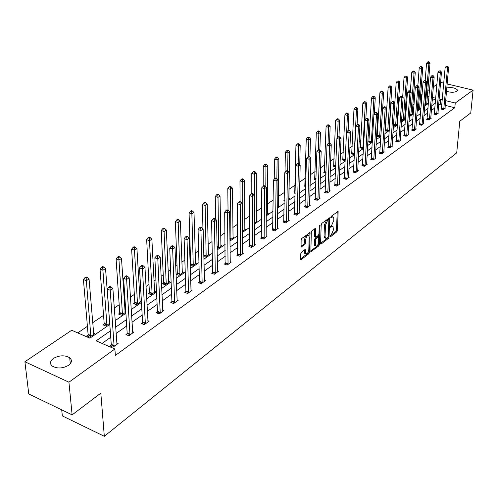 <?xml version="1.0" encoding="UTF-8"?>
<svg xmlns="http://www.w3.org/2000/svg" width="498" height="498" viewBox="0 0 498 498"><rect width="100%" height="100%" fill="white"/><g stroke="black" fill="none" stroke-linecap="round" stroke-linejoin="round"><path stroke-width="0.75" d="M330.05 236.432L330.448 236.811L336.841 231.819L337.482 230.344L338.13 211.382L331.245 216.25L330.79 217.302L331.189 217.701L332.029 217.066L333.436 217.066L333.847 218.896L333.785 220.446L331.712 225.221L330.417 226.914L330.815 227.306L331.656 226.658L333.069 226.652L333.399 229.97L331.338 234.739L330.05 236.432M53.429 358.423C59.349 355.199 64.771 354.981 69.708 357.757C72.297 360.129 71.924 362.644 68.575 365.308C62.748 368.57 57.32 368.837 52.296 366.123C49.576 363.683 49.956 361.118 53.429 358.423M446.774 87.928C451.829 87.156 455.39 87.847 457.45 90.001L456.896 91.277C453.983 92.609 450.516 92.578 446.482 91.19M301.477 252.181L300.792 253.737L300.661 259.041L300.78 259.57L301.296 259.576L308.947 253.6L309.619 252.063L310.036 232.622L301.819 238.442L301.128 240.011L301.091 247.045L304.919 244.524L305.598 242.968L305.685 239.768C306.295 236.45 307.341 235.075 308.828 235.635L309.165 237.123L308.81 249.56C308.194 252.866 307.148 254.235 305.672 253.675L305.286 249.635L301.477 252.181M447.136 83.944L473.1 90.132L470.766 112.953L459.785 121.269L456.71 152.861L104.319 436.304L100.82 393.146L72.123 414.878L68.929 382.203L24.9 361.753L71.681 330.267L89.933 338.173L109.797 324.397M473.1 90.132L455.253 103.03L445.629 100.658M110.276 330.94L96.12 340.856L114.889 348.992L115.349 355.429L454.805 107.742L455.253 103.03M114.889 348.992L68.929 382.203M320.563 243.528L320.681 244.076L321.148 244.07L328.425 238.393L329.072 236.899L329.651 217.794L321.864 223.322L321.204 224.847L320.563 243.528M318.807 245.9L310.864 251.72L311.294 232.329L311.972 230.786L315.688 228.352L315.701 237.123L318.297 235.504L318.963 233.979L319.224 226.03L320.021 224.965L319.473 244.381L318.807 245.9L317.78 245.558L310.746 251.036M72.123 414.878L28.76 393.955L24.9 361.753M440.581 82.388L443.768 83.141M61.721 409.86L62.343 415.905L104.319 436.304M109.716 323.277L105.788 325.997L102.949 324.796L104.082 324.011M134.709 302.909L133.645 303.643L136.446 304.77L141.183 301.495L139.926 300.991M163.475 283.088L162.473 283.773L165.236 284.844L169.687 281.762L168.529 281.314M190.124 265.278L192.321 266.094L196.511 263.193L195.434 262.795M190.112 264.737L190.541 264.438M217.053 248.141L217.844 248.421L221.797 245.682L220.795 245.333M242.364 231.446L245.676 229.155L244.742 228.837M266.218 214.931L268.26 213.518L267.389 213.231M288.753 199.331L289.655 198.708L288.84 198.447M284.302 200.389L283.748 200.215L284.308 199.823M305.728 186.538L304.253 186.084L304.969 185.592M326.009 173.341L323.731 172.663L324.41 172.196M345.27 160.207L344.691 160.605L342.25 159.902L342.898 159.453M363.577 147.532L362.289 148.423L359.886 147.75L360.502 147.327M380.989 135.475L379.065 136.813L376.7 136.166L377.285 135.761M393.432 125.291L395.07 125.726L397.572 123.996L396.987 123.846M409.493 114.914L410.364 115.138L412.755 113.488L412.201 113.345M424.819 104.972L427.278 103.435L426.749 103.304M428.61 101.231L426.948 100.814M421.688 99.507L420.194 100.098M414.062 104.269L412.817 105.115M406.219 109.597L405.272 110.239M398.188 115.057L397.553 115.486M385.875 123.423L385.539 123.653M377.758 128.945L376.955 129.492M369.441 134.597L368.153 135.475M360.932 140.386L359.133 141.606M352.211 146.312L349.876 147.9M343.278 152.382L340.377 154.355M334.127 158.607L330.635 160.985M324.74 164.987L320.625 167.782M315.116 171.53L310.347 174.773M305.243 178.24L299.784 181.951M295.109 185.131L289.002 189.284M284.426 192.39L278.376 196.505M273.209 200.015L267.457 203.925M261.668 207.859L256.24 211.55M249.797 215.933L244.711 219.394M237.571 224.243L232.852 227.455M224.978 232.803L220.645 235.747M212.005 241.623L208.089 244.288M198.634 250.712L195.16 253.077M190.404 256.308L189.863 256.675M184.845 260.087L181.838 262.129M177.02 265.409L175.701 266.299M170.615 269.76L168.112 271.46M163.226 274.784L161.084 276.234M155.924 279.745L153.957 281.084M149.002 284.451L145.989 286.499M140.753 290.06L139.359 291.013M134.336 294.424L130.389 297.107M125.073 300.717L124.288 301.253M119.19 304.72L114.26 308.069M103.559 315.346L92.653 322.76M87.405 326.327L77.744 332.894M417.243 109.89L417.76 110.021L420.094 108.408L419.553 108.271M401.556 120.049L402.807 120.373L405.248 118.686L404.681 118.536M389.386 129.667L387.164 131.204L385.097 130.65M372.392 141.432L370.773 142.546L368.389 141.893L368.993 141.476M354.539 153.789L353.599 154.442L351.177 153.751L351.806 153.316M335.764 166.786L333.106 166.201L333.772 165.747M316.006 179.859L314.12 179.286L314.817 178.807M299.559 191.855L299.939 191.587L299.566 191.475M295.165 193.38L294.137 193.056L294.872 192.552M277.647 207.025L279.104 206.01L278.258 205.736M254.466 223.067L257.124 221.23L256.221 220.925M229.902 239.905L233.904 237.303L232.94 236.967M203.8 256.595L205.269 257.13L209.341 254.31L208.301 253.936M177.213 273.62L176.242 274.292L178.981 275.326L183.301 272.338L182.181 271.914M149.319 292.843L148.286 293.552L151.068 294.654L155.656 291.473L154.448 291M125.782 311.636L124.942 311.294M125.813 312.134L121.363 315.215L118.543 314.045L119.638 313.292M88.009 335.086L86.839 335.895L89.702 337.134L94.913 333.523L93.493 332.913M421.227 99.395L421.594 94.738L422.086 94.408M427.782 90.574L429.587 89.36M433.328 86.839L436.914 84.43M442.292 99.837L440.699 99.444L438.993 100.64M435.314 103.217L431.747 105.713M428.031 108.321L424.34 110.905M420.58 113.544L416.758 116.221M412.96 118.879L409.001 121.655M405.16 124.344L401.058 127.22M397.174 129.941L392.922 132.916M388.994 135.668L384.593 138.755M380.621 141.538L376.058 144.731M372.043 147.545L367.306 150.863M363.247 153.708L358.342 157.144M354.234 160.02L349.148 163.587M344.99 166.5L339.711 170.198M335.509 173.142L330.031 176.977M325.773 179.959L320.09 183.943M315.788 186.962L309.887 191.089M305.529 194.145L299.404 198.434M294.99 201.528L288.635 205.979M284.165 209.11L277.56 213.742M273.035 216.91L266.175 221.716M261.587 224.928L254.453 229.927M249.815 233.176L242.395 238.374M237.695 241.667L229.983 247.07M225.214 250.413L217.19 256.034M212.36 259.421L204.012 265.266M199.113 268.696L190.423 274.79M185.455 278.27L176.404 284.607M171.368 288.137L161.937 294.748M156.826 298.321L146.997 305.212M141.818 308.841L131.565 316.025M126.305 319.704L115.611 327.198M435.738 98.224L432.445 97.415M428.996 96.562L427.328 96.151M422.049 94.85L421.594 94.738M115.15 320.681L125.888 313.236M131.167 309.575L141.451 302.442M146.655 298.837L156.521 291.996M161.645 288.442L171.113 281.874M176.168 278.37L185.25 272.07M190.23 268.615L198.951 262.571M203.863 259.159L212.241 253.351M217.084 249.99L225.133 244.412M229.914 241.094L237.652 235.728M242.37 232.454L249.809 227.3M254.466 224.069L261.618 219.108M266.212 215.92L273.097 211.152M277.635 208.002L284.252 203.408M288.734 200.302L295.109 195.882M299.535 192.813L305.672 188.555M310.042 185.524L315.956 181.428M320.276 178.433L325.972 174.481M330.236 171.524L335.727 167.714M339.941 164.794L345.226 161.122M349.397 158.233L354.495 154.697M358.61 151.846L363.528 148.435M367.599 145.609L372.342 142.322M376.364 139.533L380.939 136.359M384.917 133.601L389.33 130.544M393.264 127.812L397.522 124.861M401.413 122.159L405.521 119.315M409.368 116.644L413.334 113.893M417.143 111.253L420.972 108.601M424.738 105.987L428.429 103.422M432.158 100.839L435.725 98.361M441.875 104.524L440.288 104.132L438.589 105.333M434.91 107.935L431.355 110.45M427.639 113.083L423.954 115.685M420.2 118.343L416.384 121.039M412.593 123.728L408.64 126.523M404.806 129.237L400.709 132.132M396.838 134.871L392.592 137.878M388.677 140.648L384.275 143.76M380.316 146.561L375.76 149.786M371.751 152.618L367.032 155.961M362.98 158.831L358.081 162.292M353.978 165.193L348.905 168.785M344.759 171.717L339.493 175.445M335.297 178.415L329.832 182.28M325.586 185.281L319.915 189.29M315.62 192.334L309.737 196.492M305.386 199.574L299.279 203.894M294.878 207.006L288.535 211.494M284.078 214.644L277.492 219.307M272.979 222.5L266.131 227.343M261.562 230.574L254.447 235.61M249.822 238.884L242.426 244.113M237.733 247.431L230.045 252.872M225.289 256.233L217.296 261.892M212.478 265.303L204.155 271.192M199.268 274.647L190.609 280.772M185.654 284.277L176.634 290.658M171.617 294.212L162.217 300.86M157.125 304.459L147.333 311.393M142.167 315.047L131.951 322.268M126.716 325.978L116.059 333.517M110.743 337.277L102.046 343.427M440.288 104.132L440.699 99.444M454.805 107.742L445.212 105.352M116.725 342.892L118.113 343.489L112.953 347.199L110.014 345.929L111.172 345.095M132.53 331.6L133.862 332.16L128.876 335.752L125.957 334.519L127.077 333.71M147.831 320.668L149.107 321.191L144.277 324.671L141.382 323.476L142.465 322.698M162.641 310.086L163.867 310.578L159.186 313.945L156.316 312.781L157.368 312.028M176.989 299.827L178.166 300.294L173.628 303.556L170.777 302.429L171.798 301.701M190.89 289.886L192.023 290.322L187.628 293.484L184.802 292.394L185.785 291.685M204.373 280.243L205.462 280.654L201.198 283.723L198.391 282.659L199.349 281.974M217.452 270.887L218.498 271.273L214.364 274.249L211.582 273.221L212.509 272.555M230.144 261.811L231.153 262.172L227.138 265.061L224.38 264.058L225.283 263.411M242.464 252.99L243.441 253.333L239.544 256.14L236.805 255.163L237.683 254.534M254.441 244.418L255.381 244.748L251.59 247.469L248.876 246.522L249.728 245.912M266.069 236.089L266.984 236.401L263.299 239.052L260.603 238.125L261.431 237.534M277.38 227.991L278.264 228.289L274.678 230.86L272.008 229.964L272.811 229.385M288.379 220.116L289.232 220.396L285.746 222.899L283.094 222.027L283.879 221.467M299.08 212.453L299.908 212.714L296.515 215.155L293.882 214.302L294.648 213.754M309.495 204.989L310.298 205.244L306.998 207.616L304.384 206.782L305.131 206.253M319.641 197.725L320.413 197.967L317.201 200.277L314.612 199.468L315.334 198.951M329.514 190.647L330.267 190.877L327.136 193.131L324.565 192.34L325.269 191.836M339.138 183.75L339.866 183.967L336.816 186.165L334.27 185.393L334.955 184.901M348.519 177.027L349.229 177.238L346.253 179.373L343.726 178.62L344.392 178.147M357.664 170.472L358.348 170.671L355.454 172.756L352.945 172.022L353.599 171.555M366.584 164.079L367.25 164.272L364.424 166.307L361.934 165.585L362.569 165.131M375.287 157.841L375.934 158.028L373.176 160.014L370.705 159.31L371.327 158.862M383.777 151.753L384.406 151.927L381.711 153.87L379.264 153.179L379.868 152.749M392.063 145.808L392.679 145.976L390.052 147.869L387.618 147.203L388.21 146.779M400.162 140.006L400.759 140.168L398.188 142.017L395.779 141.357L396.358 140.946M408.067 134.336L408.646 134.491L406.138 136.296L403.747 135.655L404.308 135.251M415.786 128.801L416.353 128.951L413.9 130.713L411.529 130.084L412.083 129.692M423.337 123.386L423.885 123.529L421.495 125.253L419.135 124.637L419.677 124.251M430.714 118.094L431.249 118.231L428.909 119.918L426.574 119.315L427.097 118.935M437.929 112.922L438.452 113.052L436.161 114.702L433.845 114.11L434.362 113.743M444.982 107.861L445.492 107.985L443.257 109.597L440.954 109.018L441.458 108.657M332.197 226.372L330.628 226.329L331.656 226.658M332.564 216.786L331.002 216.736L332.029 217.066M330.162 235.909L335.826 231.489L336.467 230.014L337.233 211.737M328.686 219.693L328.748 218.136M320.569 243.385L327.404 238.056L328.257 236.438L328.873 220.16L328.468 219.755L327.578 220.433L325.474 225.264L325.07 236.432L325.455 238.187L326.918 238.181L327.802 237.49M328.587 219.699L327.441 219.425L328.468 219.755M325.406 238.119L324.435 237.851L324.042 236.089L324.441 224.934L326.545 220.104L327.441 219.425M314.773 228.669L314.543 236.226L314.966 236.88M318.745 234.875L318.676 236.917M318.471 243.267L318.44 244.039L319.473 244.381M315.327 244.456L315.651 245.906C317.083 246.429 318.104 245.072 318.701 241.841L318.72 236.967L316.13 238.586L315.464 240.117L315.327 244.456L314.294 244.107L314.618 245.558L315.415 245.825M318.427 236.867L317.214 236.618L318.247 236.961M314.294 244.107L314.431 239.775L315.097 238.243L317.214 236.618M317.78 245.558L318.44 244.039M305.467 253.607L304.633 253.32L304.359 249.952M307.988 235.355L307.783 235.286C306.295 234.726 305.243 236.102 304.639 239.414L305.685 239.768M300.973 246.379L303.873 244.169L304.552 242.613L304.639 239.414M300.668 258.892L307.913 253.245L308.611 250.899M309.028 236.027L309.115 232.94M426.767 103.789L430.017 63.115L428.859 63.844L426.549 63.314L425.18 80.483M428.616 62.2L429.077 61.908L428.156 61.696L427.689 61.989L428.616 62.2L428.859 63.844L425.504 104.661M429.077 61.908L430.017 63.115M426.549 63.314L427.689 61.989M443.755 109.236L447.49 68.139L448.623 67.392L444.994 108.346M441.346 109.118L445.144 67.603L447.49 68.139L447.235 66.483L447.69 66.184L446.301 66.265L447.235 66.483M446.301 66.265L445.144 67.603M448.623 67.392L447.69 66.184M419.571 108.769L422.721 67.734L421.538 68.481L419.21 67.94L417.859 85.6M421.296 66.819L421.769 66.52L420.362 66.601L421.296 66.819L421.538 68.481L418.283 109.66M421.769 66.52L422.721 67.734M419.21 67.94L420.362 66.601M412.22 113.855L415.257 72.453L414.05 73.218L411.709 72.664L410.364 91.041M413.807 71.538L414.292 71.233L413.352 71.009L412.867 71.314L413.807 71.538L414.05 73.218L410.9 114.77M414.292 71.233L415.257 72.453M411.709 72.664L412.867 71.314M436.678 114.328L440.313 72.87L441.471 72.104L437.941 113.419M434.244 114.21L437.947 72.316L440.313 72.87L440.064 71.189L440.525 70.884L439.118 70.965L440.064 71.189M439.118 70.965L437.947 72.316M441.471 72.104L440.525 70.884M429.438 119.539L432.974 77.7L434.163 76.922L430.726 118.605M426.979 119.42L430.589 77.134L432.974 77.7L432.718 76.001L433.198 75.69L431.766 75.777L432.718 76.001M431.766 75.777L430.589 77.134M434.163 76.922L433.198 75.69M404.7 119.059L407.632 77.283L406.387 78.068L404.027 77.501L402.683 96.768M406.144 76.368L406.642 76.051L405.204 76.138L406.144 76.368L406.387 78.068L403.355 119.993M406.642 76.051L407.632 77.283M404.027 77.501L405.204 76.138M422.03 124.867L425.46 82.649L426.68 81.846L423.356 123.915M419.553 124.749L423.057 82.07L425.46 82.649L425.211 80.925L425.697 80.608L424.246 80.695L425.211 80.925M424.246 80.695L423.057 82.07M426.68 81.846L425.697 80.608M397.012 124.382L399.819 82.232L398.549 83.035L396.171 82.456L394.833 102.644M398.307 81.305L398.817 80.987L397.354 81.074L398.307 81.305L398.549 83.035L395.63 125.34M398.817 80.987L399.819 82.232M396.171 82.456L397.354 81.074M414.454 130.314L417.772 87.71L419.017 86.889L415.805 129.343M411.958 130.196L415.351 87.119L417.772 87.71L417.523 85.967L418.021 85.637L416.552 85.731L417.523 85.967M416.552 85.731L415.351 87.119M419.017 86.889L418.021 85.637M389.143 129.829L391.826 87.287L390.532 88.115L388.135 87.523L385.265 130.694M390.283 86.366L390.805 86.036L389.847 85.799L389.324 86.129L390.283 86.366L390.532 88.115L387.737 130.806M390.805 86.036L391.826 87.287M388.135 87.523L389.324 86.129M406.698 135.892L409.904 92.896L411.18 92.055L408.086 134.896M404.183 135.773L407.464 92.292L409.904 92.896L409.655 91.128L410.165 90.792L408.677 90.885L409.655 91.128M408.677 90.885L407.464 92.292M411.18 92.055L410.165 90.792M382.669 108.52L383.647 92.472L382.315 93.313L379.899 92.709L377.16 136.29M382.072 91.539L382.607 91.209L381.636 90.966L381.107 91.302L382.072 91.539L382.315 93.313L379.65 136.402M382.607 91.209L383.647 92.472M379.899 92.709L381.107 91.302M398.767 141.6L401.849 98.199L403.15 97.34L400.18 140.579M396.227 141.482L399.384 97.583L401.849 98.199L401.593 96.413L402.116 96.07L400.61 96.164L401.593 96.413M400.61 96.164L399.384 97.583M403.15 97.34L402.116 96.07M374.353 113.781L375.268 97.776L373.905 98.635L371.471 98.019L368.862 142.023M373.662 96.842L374.203 96.5L373.232 96.257L372.685 96.6L373.662 96.842L373.905 98.635L371.377 142.129M374.203 96.5L375.268 97.776M371.471 98.019L372.685 96.6M390.637 147.445L393.588 103.64L394.926 102.756L392.094 146.4M388.079 147.327L391.111 103.005L393.588 103.64L393.339 101.829L393.874 101.474L392.878 101.225L392.343 101.573L393.339 101.829M392.343 101.573L391.111 103.005M394.926 102.756L393.874 101.474M365.831 119.159L366.684 103.211L365.289 104.094L362.837 103.46L360.371 147.887M365.04 102.277L365.6 101.922L364.623 101.673L364.063 102.022L365.04 102.277L365.289 104.094L362.905 147.999M365.6 101.922L366.684 103.211M362.837 103.46L364.063 102.022M382.321 153.434L385.135 109.211L386.504 108.309L383.809 152.363M379.737 153.316L382.632 108.564L385.135 109.211L384.879 107.375L385.427 107.014L384.425 106.759L383.877 107.114L384.879 107.375M383.877 107.114L382.632 108.564M386.504 108.309L385.427 107.014M357.103 124.674L357.888 108.776L356.456 109.684L353.985 109.037L351.675 153.894M356.213 107.842L356.786 107.481L355.796 107.226L355.223 107.587L356.213 107.842L356.456 109.684L354.227 154.007M356.786 107.481L357.888 108.776M353.985 109.037L355.223 107.587M373.793 159.565L376.463 114.92L377.864 113.992L375.318 158.47M371.191 159.447L373.942 114.26L376.463 114.92L376.208 113.058L376.768 112.691L375.76 112.424L375.199 112.797L376.208 113.058M375.199 112.797L373.942 114.26M377.864 113.992L376.768 112.691M348.146 130.495L348.874 114.484L347.411 115.412L344.915 114.752L342.761 160.051M347.162 113.55L347.747 113.177L346.751 112.915L346.166 113.283L347.162 113.55L347.411 115.412L346.664 132.057M347.747 113.177L348.874 114.484M344.915 114.752L346.166 113.283M365.059 165.846L367.574 120.771L369.012 119.825L366.621 164.726M362.432 165.728L365.028 120.099L367.574 120.771L367.319 118.885L367.891 118.512L366.877 118.238L366.298 118.617L367.319 118.885M366.298 118.617L365.028 120.099M369.012 119.825L367.891 118.512M338.964 136.633L339.63 120.335L338.13 121.288L335.615 120.609L333.629 166.357M337.881 119.396L338.484 119.016L337.482 118.748L336.878 119.128L337.881 119.396L338.13 121.288L337.457 137.878M338.484 119.016L339.63 120.335M335.615 120.609L336.878 119.128M356.101 172.289L358.454 126.778L359.93 125.807L357.707 171.138M353.449 172.171L355.889 126.087L358.454 126.778L358.199 124.867L358.79 124.475L357.763 124.201L357.172 124.587L358.199 124.867M357.172 124.587L355.889 126.087M359.93 125.807L358.79 124.475M329.533 143.194L330.149 126.343L328.612 127.314L326.078 126.623L324.266 172.825M328.363 125.396L328.979 125.01L327.97 124.73L327.348 125.123L328.363 125.396L328.612 127.314L328.014 143.841M328.979 125.01L330.149 126.343M326.078 126.623L327.348 125.123M346.919 178.894L349.104 132.941L350.617 131.939L348.563 177.711M344.243 178.776L346.515 132.231L349.104 132.941L348.843 130.999L349.453 130.601L348.419 130.32L347.809 130.719L348.843 130.999M347.809 130.719L346.515 132.231M350.617 131.939L349.453 130.601M319.859 149.942L320.426 132.499L318.845 133.501L316.292 132.785L314.668 179.454M318.596 131.553L319.23 131.155L318.21 130.874L317.575 131.273L318.596 131.553L318.845 133.501L318.322 150.016M319.23 131.155L320.426 132.499M316.292 132.785L317.575 131.273M337.501 185.673L339.499 139.259L341.055 138.239L339.188 184.459M334.805 185.555L336.897 138.531L339.499 139.259L339.244 137.292L339.866 136.888L338.827 136.595L338.204 137.006L339.244 137.292M338.204 137.006L336.897 138.531M341.055 138.239L339.866 136.888M309.937 157.194L310.447 138.818L308.822 139.845L306.245 139.116L304.82 186.258M308.573 137.871L309.227 137.46L308.194 137.174L307.546 137.585L308.573 137.871L308.822 139.845L308.374 156.528M309.227 137.46L310.447 138.818M306.245 139.116L307.546 137.585M327.84 192.62L329.645 145.752L331.245 144.7L329.57 191.381M325.113 192.508L327.018 145.005L329.645 145.752L329.39 143.754L330.031 143.337L328.979 143.038L328.338 143.455L329.39 143.754M328.338 143.455L327.018 145.005M331.245 144.7L330.031 143.337M299.752 164.707L300.194 145.304L298.526 146.362L295.937 145.615L294.716 193.236M298.283 144.358L298.949 143.941L297.916 143.642L297.244 144.059L298.283 144.358L298.526 146.362L298.146 163.543M298.949 143.941L300.194 145.304M295.937 145.615L297.244 144.059M317.923 199.76L319.523 152.419L321.166 151.336L319.697 198.478M315.172 199.642L316.877 151.653L319.523 152.419L319.268 150.39L319.928 149.96L318.869 149.655L318.21 150.085L319.268 150.39M318.21 150.085L316.877 151.653M321.166 151.336L319.928 149.96M288.908 199.225L289.674 151.971L287.962 153.054L285.348 152.288L285.024 172.376M287.713 151.025L288.398 150.589L287.358 150.284L286.667 150.72L287.713 151.025L287.962 153.054L287.651 170.876M288.398 150.589L289.674 151.971M285.348 152.288L286.667 150.72M307.739 207.081L309.127 159.267L310.814 158.152L309.563 205.774M304.963 206.969L306.457 158.482L309.127 159.267L308.872 157.212L309.551 156.764L308.48 156.453L307.801 156.895L308.872 157.212M307.801 156.895L306.457 158.482M310.814 158.152L309.551 156.764M278.338 206.546L278.861 158.812L277.1 159.926L274.466 159.142L274.249 179.149M276.857 157.866L277.56 157.424L276.508 157.113L275.799 157.555L276.857 157.866L277.1 159.926L276.876 178.601M277.56 157.424L278.861 158.812M274.466 159.142L275.799 157.555M297.275 214.607L298.439 166.301L300.176 165.162L299.149 213.262M294.48 214.495L295.75 165.498L298.439 166.301L298.19 164.216L298.881 163.761L297.804 163.444L297.107 163.898L298.19 164.216M297.107 163.898L295.75 165.498M300.176 165.162L298.881 163.761M267.476 214.065L267.75 165.853L265.938 166.998L263.28 166.189L263.174 186.103L264.276 186.451L265.029 185.959L263.928 185.611L261.767 187.765L261.251 238.349M265.695 164.9L266.418 164.446L265.359 164.122L264.631 164.583L265.695 164.9L265.938 166.998L265.808 186.762M266.418 164.446L267.75 165.853M263.28 166.189L264.631 164.583M286.531 222.338L287.458 173.541L289.238 172.364L288.454 220.956M283.704 222.226L284.738 172.713L287.458 173.541L287.203 171.418L287.912 170.951L286.829 170.621L286.113 171.088L287.203 171.418M286.113 171.088L284.738 172.713M289.238 172.364L287.912 170.951M256.314 221.791L256.321 173.086L254.459 174.263L251.783 173.435L251.789 193.554M254.217 172.14L254.964 171.667L253.893 171.337L253.146 171.804L254.217 172.14L254.459 174.263L254.434 195.179M254.964 171.667L256.321 173.086M251.783 173.435L253.146 171.804M275.487 230.281L276.153 180.979L277.99 179.772L277.461 228.862M272.63 230.176L273.414 180.133L276.153 180.979L275.898 178.832L276.633 178.346L275.537 178.01L274.803 178.489L275.898 178.832M274.803 178.489L273.414 180.133M277.99 179.772L276.633 178.346M244.842 229.727L244.574 180.525L242.657 181.739L239.961 180.886L240.08 201.628M242.414 179.579L243.18 179.093L242.103 178.757L241.337 179.236L242.414 179.579L242.657 181.739L242.781 231.159M243.18 179.093L244.574 180.525M239.961 180.886L241.337 179.236M264.127 238.455L264.525 188.636L266.411 187.397L266.162 236.992M264.276 186.451L264.525 188.636L261.767 187.765M266.411 187.397L265.029 185.959M233.052 237.895L232.479 188.182L230.512 189.427L227.791 188.549L228.04 210.144M230.269 187.236L231.06 186.738L229.97 186.389L229.18 186.887L230.269 187.236L230.512 189.427L230.923 239.364M231.06 186.738L232.479 188.182M227.791 188.549L229.18 186.887M252.442 246.859L252.561 196.523L254.503 195.241L254.534 245.352M249.535 246.753L249.772 195.627L252.561 196.523L252.305 194.301L253.084 193.79L251.969 193.436L251.191 193.946L252.305 194.301M251.191 193.946L249.772 195.627M254.503 195.241L253.084 193.79M220.913 246.292L220.035 196.063L218.006 197.345L215.267 196.442L215.671 219.338M217.763 195.116L218.578 194.606L217.483 194.245L216.667 194.755L217.763 195.116L218.006 197.345L218.728 247.805M218.578 194.606L220.035 196.063M215.267 196.442L216.667 194.755M240.422 255.511L240.235 204.641L242.233 203.321L242.576 253.961M237.49 255.406L237.428 203.719L240.235 204.641L239.98 202.381L240.783 201.858L239.663 201.491L238.859 202.014L239.98 202.381M238.859 202.014L237.428 203.719M242.233 203.321L240.783 201.858M208.432 254.939L207.218 204.174L205.126 205.5L202.362 204.572L202.947 228.887M204.89 203.234L205.724 202.705L204.622 202.337L203.782 202.867L204.89 203.234L205.126 205.5L206.178 256.495M205.724 202.705L207.218 204.174M202.362 204.572L203.782 202.867M228.04 264.413L227.536 213.001L229.597 211.644L230.257 262.82M225.084 264.314L224.704 212.055L227.536 213.001L227.287 210.71L228.109 210.168L226.976 209.789L226.154 210.33L227.287 210.71M226.154 210.33L224.704 212.055M229.597 211.644L228.109 210.168M195.577 263.834L194.008 212.534L191.855 213.897L189.072 212.951L190.634 263.747L190.342 265.359M191.618 211.6L192.483 211.052L191.369 210.679L190.504 211.22L191.618 211.6L191.855 213.897L193.261 265.44M192.483 211.052L194.008 212.534M189.072 212.951L190.504 211.22M215.292 273.583L214.445 221.622L216.568 220.222L217.576 271.939M212.304 273.489L212.609 271.864L211.594 220.645L214.445 221.622L214.196 219.288L215.049 218.734L213.91 218.342L213.057 218.902L214.196 219.288M213.057 218.902L211.594 220.645M216.568 220.222L215.049 218.734M182.336 273.004L180.401 221.156L178.178 222.562L175.371 221.579L177.3 272.929L177.008 274.579M177.942 220.222L178.832 219.662L177.711 219.269L176.821 219.83L177.942 220.222L178.178 222.562L179.952 274.653M178.832 219.662L180.401 221.156M175.371 221.579L176.821 219.83M202.157 283.032L200.949 230.512L203.14 229.068L204.51 281.339M199.144 282.945L199.449 281.27L198.073 229.51L200.949 230.512L200.7 228.14L201.578 227.561L200.433 227.163L199.549 227.735L200.7 228.14M199.549 227.735L198.073 229.51M203.14 229.068L201.578 227.561M168.698 282.447L166.363 230.045L164.072 231.495L161.24 230.481L163.568 282.385L163.263 284.078M163.842 229.111L164.757 228.532L163.624 228.134L162.709 228.707L163.842 229.111L164.072 231.495L166.239 284.146M164.757 228.532L166.363 230.045M161.24 230.481L162.709 228.707M188.618 292.774L187.024 239.681L189.284 238.193L191.045 291.025M185.573 292.687L185.885 290.975L184.123 238.648L187.024 239.681L186.781 237.266L187.684 236.675L186.526 236.264L185.617 236.855L186.781 237.266M185.617 236.855L184.123 238.648M189.284 238.193L187.684 236.675M154.629 292.183L151.878 239.214L149.518 240.708L146.667 239.669L149.406 292.133L149.101 293.876M149.288 238.287L150.234 237.689L149.095 237.272L148.149 237.87L149.288 238.287L149.518 240.708L152.095 293.938M150.234 237.689L151.878 239.214M146.667 239.669L148.149 237.87M174.649 302.821L172.65 249.149L174.985 247.612L177.151 301.016M171.573 302.74L171.891 300.979L169.725 248.079L172.65 249.149L172.408 246.691L173.341 246.074L172.177 245.651L171.237 246.267L172.408 246.691M171.237 246.267L169.725 248.079M174.985 247.612L173.341 246.074M140.131 302.224L136.931 248.676L134.491 250.22L131.621 249.149L134.796 302.186L134.491 303.979M134.261 247.755L135.238 247.139L134.093 246.715L133.115 247.325L134.261 247.755L134.491 250.22L137.51 304.035M135.238 247.139L136.931 248.676M131.621 249.149L133.115 247.325M160.238 313.186L157.81 258.923L160.219 257.335L162.821 311.325M157.138 313.118L157.455 311.3L154.859 257.821L157.81 258.923L157.567 256.42L158.532 255.791L157.356 255.35L156.391 255.984L157.567 256.42M156.391 255.984L154.859 257.821M160.219 257.335L158.532 255.791M125.16 312.582L121.493 258.45L118.972 260.049L116.078 258.941L119.725 312.557L119.408 314.406M118.748 257.534L119.757 256.9L118.599 256.458L117.59 257.093L118.748 257.534L118.972 260.049L122.464 314.456M119.757 256.9L121.493 258.45M116.078 258.941L117.59 257.093M145.36 323.887L142.472 269.026L144.962 267.382L148.031 321.969M142.229 323.825L142.559 321.957L139.502 267.887L142.472 269.026L142.235 266.48L143.231 265.82L142.042 265.372L141.046 266.025L142.235 266.48M141.046 266.025L139.502 267.887M144.962 267.382L143.231 265.82M109.709 323.283L105.539 268.553L102.937 270.202L100.017 269.057L104.163 323.27L103.845 325.175M102.713 267.644L103.758 266.984L102.594 266.53L101.548 267.189L102.713 267.644L106.921 325.213M103.758 266.984L105.539 268.553M100.017 269.057L101.548 267.189M129.997 334.942L126.617 279.465L129.194 277.772L132.754 332.957M126.834 334.886L127.164 332.963L123.622 278.295L126.617 279.465L126.38 276.869L127.413 276.197L126.212 275.73L125.185 276.402L126.38 276.869M125.185 276.402L123.622 278.295M129.194 277.772L127.413 276.197M93.755 334.326L89.049 278.992L86.353 280.698L83.415 279.521L88.09 334.332L87.766 336.293M86.135 278.096L87.218 277.411L86.042 276.944L84.959 277.623L86.135 278.096L90.873 336.324M87.218 277.411L89.049 278.992M83.415 279.521L84.959 277.623M114.117 346.365L110.214 290.272L112.878 288.516L116.968 344.317M110.923 346.322L111.259 344.336L107.195 289.058L110.214 290.272L109.983 287.626L111.048 286.923L109.84 286.443L108.776 287.141L109.983 287.626M108.776 287.141L107.195 289.058M112.878 288.516L111.048 286.923M330.074 236.693L330.448 236.811M330.821 217.582L331.189 217.701M330.442 227.181L330.815 227.306M337.327 211.662L338.254 211.961M336.467 230.014L337.482 230.344M335.826 231.489L336.841 231.819M328.842 218.062L329.782 218.367M328.238 236.625L329.072 236.899M327.404 238.056L328.425 238.393M320.6 243.889L321.148 244.07M326.545 220.104L327.578 220.433M324.441 224.934L325.474 225.264M324.042 236.089L325.07 236.432M310.777 251.527L311.35 251.727M314.867 228.601L315.819 228.912M314.543 236.226L315.576 236.569M319.504 225.171L320.108 225.364M315.097 238.243L316.13 238.586M314.431 239.775L315.464 240.117M304.483 249.859L305.405 250.177M304.309 251.888L305.349 252.243M304.552 242.613L305.598 242.968M303.873 244.169L304.919 244.524M301.004 246.852L301.601 247.058M309.208 232.871L310.167 233.182M308.586 251.708L309.619 252.063M307.913 253.245L308.947 253.6M300.692 259.371L301.296 259.576M424.9 103.958L425.603 104.132M424.869 104.337L425.541 104.505M443.799 109.081L441.496 108.502M443.861 108.701L441.558 108.128M417.324 108.857L418.382 109.124M417.299 109.243L418.32 109.504M409.574 113.861L410.999 114.229M409.543 114.254L410.937 114.608M436.715 114.173L434.399 113.581M436.777 113.793L434.461 113.202M429.475 119.377L427.141 118.779M429.537 118.997L427.203 118.393M401.637 118.978L403.455 119.452M401.606 119.371L403.392 119.831M422.067 124.705L419.714 124.089M422.13 124.319L419.777 123.703M393.501 124.201L395.736 124.793M393.476 124.6L395.673 125.179M414.492 130.152L412.12 129.524M414.554 129.76L412.182 129.138M385.489 129.623L387.836 130.252M385.427 130.015L387.774 130.644M406.742 135.73L404.351 135.089M406.804 135.332L404.413 134.69M377.384 135.201L379.75 135.842M377.328 135.593L379.688 136.24M398.805 141.432L396.396 140.778M398.867 141.034L396.458 140.38M369.093 140.909L371.477 141.563M369.037 141.308L371.415 141.961M390.681 147.277L388.253 146.605M390.743 146.873L388.315 146.207M360.602 146.754L363.005 147.427M360.546 147.153L362.942 147.825M382.358 153.26L379.912 152.575M382.42 152.855L379.974 152.17M351.905 152.737L354.327 153.428M351.849 153.147L354.265 153.832M373.836 159.391L371.365 158.688M373.898 158.98L371.427 158.283M342.998 158.868L345.301 159.534M342.941 159.279L345.282 159.958M365.096 165.672L362.612 164.956M365.159 165.261L362.675 164.539M333.872 165.155L335.801 165.722M333.809 165.573L335.789 166.151M356.145 172.115L353.636 171.38M356.207 171.692L353.698 170.963M324.509 171.598L326.053 172.059M324.453 172.015L326.041 172.489M346.963 178.714L344.435 177.967M347.025 178.29L344.498 177.543M314.91 178.203L316.043 178.545M314.854 178.626L316.031 178.981M337.544 185.486L334.998 184.721M337.607 185.063L335.061 184.291M305.069 184.982L305.76 185.194M305.013 185.405L305.747 185.636M327.883 192.44L325.312 191.649M327.939 192.004L325.375 191.22M317.961 199.574L315.377 198.764M318.023 199.132L315.433 198.322M307.783 206.894L305.168 206.066M307.839 206.452L305.23 205.624M297.318 214.414L294.692 213.567M297.381 213.972L294.748 213.119M286.574 222.145L283.922 221.274M286.63 221.691L283.978 220.819M275.531 230.088L272.854 229.192M275.587 229.634L272.91 228.738M242.358 230.331L242.875 230.506M242.364 230.804L242.825 230.96M264.17 238.256L261.475 237.334M264.226 237.795L261.531 236.874M229.889 238.305L231.022 238.704M229.889 238.791L230.966 239.165M252.486 246.659L249.772 245.713M252.542 246.193L249.828 245.246M217.028 246.498L218.827 247.139M217.035 246.989L218.778 247.606M240.466 255.306L237.727 254.335M240.515 254.833L237.776 253.862M203.763 254.908L206.272 255.816M203.775 255.406L206.228 256.289M228.084 264.208L225.326 263.205M228.14 263.728L225.376 262.726M190.634 263.747L193.355 264.755M190.585 264.233L193.305 265.235M215.335 273.377L212.553 272.344M215.391 272.892L212.609 271.864M177.3 272.929L180.039 273.956M177.257 273.414L179.996 274.448M202.2 282.82L199.399 281.762M202.25 282.329L199.449 281.27M163.568 282.385L166.326 283.443M163.525 282.876L166.282 283.935M188.661 292.556L185.835 291.467M188.711 292.065L185.885 290.975M149.406 292.133L152.183 293.222M149.363 292.625L152.139 293.72M174.698 302.603L171.847 301.483M174.742 302.099L171.891 300.979M134.796 302.186L137.597 303.313M134.759 302.691L137.56 303.817M160.288 312.968L157.412 311.81M160.331 312.458L157.455 311.3M119.725 312.557L122.545 313.721M119.688 313.068L122.508 314.232M145.41 323.663L142.515 322.474M145.453 323.146L142.559 321.957M104.163 323.27L107.008 324.466M104.126 323.787L106.97 324.989M130.04 334.718L127.127 333.486M130.084 334.195L127.164 332.963M88.09 334.332L90.953 335.571M88.053 334.855L90.916 336.094M114.16 346.135L111.222 344.865M114.204 345.606L111.259 344.336M69.708 357.757L70.286 363.752M457.45 90.001L457.382 90.779M324.435 237.851L325.455 238.187M314.668 236.78L315.701 237.123M314.618 245.558L315.651 245.906M304.969 249.529L305.286 249.635M304.633 253.32L305.672 253.675M309.725 232.522L310.036 232.622"/></g></svg>
